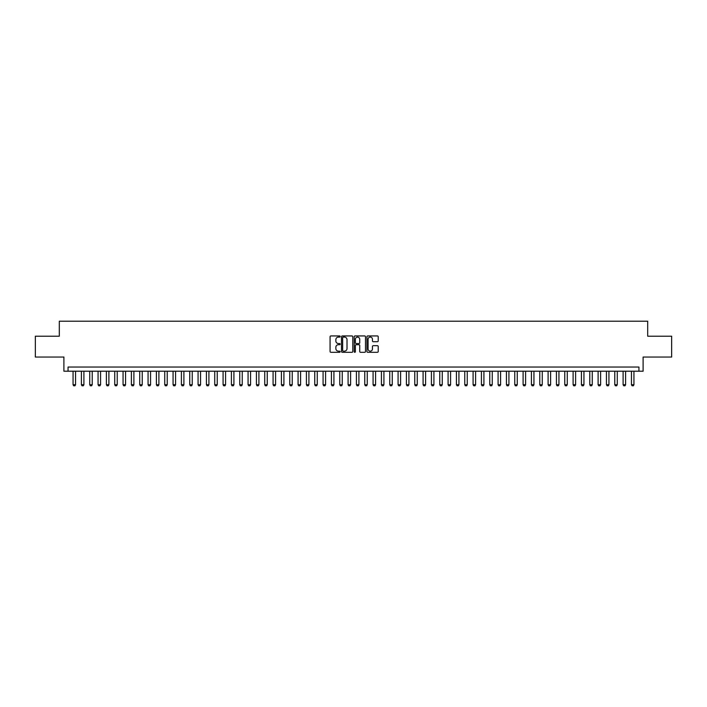 <?xml version="1.0" encoding="UTF-8"?>
<svg xmlns="http://www.w3.org/2000/svg" width="707" height="707" viewBox="0 0 707 707"><rect width="100%" height="100%" fill="white"/><g stroke="black" fill="none" stroke-linecap="round" stroke-linejoin="round"><path stroke-width="1.06" d="M340.164 336.514A0.574 0.574 0 0 0 339.59 335.94L330.903 335.94A0.822 0.822 0 0 0 330.081 336.762L330.081 351.485A0.822 0.822 0 0 0 330.903 352.307L339.59 352.307A0.574 0.574 0 0 0 340.164 351.733A0.574 0.574 0 0 0 339.59 351.158L338.467 351.158A2.616 2.616 0 0 1 335.852 348.542L335.852 347.314A2.616 2.616 0 0 1 338.467 344.698L339.59 344.698A0.574 0.574 0 0 0 340.164 344.123A0.574 0.574 0 0 0 339.59 343.549L338.467 343.549A2.616 2.616 0 0 1 335.852 340.933L335.852 339.705A2.616 2.616 0 0 1 338.467 337.089L339.59 337.089A0.574 0.574 0 0 0 340.164 336.514M377.405 341.711A0.822 0.822 0 0 0 378.227 340.889L378.227 336.762A0.822 0.822 0 0 0 377.405 335.94L367.755 335.94A0.822 0.822 0 0 0 366.933 336.762L366.933 351.485A0.822 0.822 0 0 0 367.755 352.307L377.405 352.307A0.822 0.822 0 0 0 378.227 351.485L378.227 346.501A0.822 0.822 0 0 0 377.405 345.679L373.278 345.679A0.822 0.822 0 0 0 372.456 346.501L372.456 348.975A2.192 2.192 0 0 1 370.274 351.158A2.192 2.192 0 0 1 368.082 348.975L368.082 339.28A2.192 2.192 0 0 1 370.274 337.089A2.192 2.192 0 0 1 372.456 339.28L372.456 340.889A0.822 0.822 0 0 0 373.278 341.711L377.405 341.711M638.942 371.21L643.105 371.21L643.105 357.044L671.65 357.044L671.65 336.205L647.692 336.205L647.692 321.208L59.308 321.208L59.308 336.205L35.35 336.205L35.35 357.044L63.895 357.044L63.895 371.21L638.942 371.21L638.942 367.039L68.058 367.039L68.058 371.21M352.784 336.762A0.822 0.822 0 0 0 351.962 335.94L342.312 335.94A0.822 0.822 0 0 0 341.499 336.762L341.499 351.485A0.822 0.822 0 0 0 342.312 352.307L351.962 352.307A0.822 0.822 0 0 0 352.784 351.485L352.784 336.762M355.038 335.94L364.688 335.94A0.822 0.822 0 0 1 365.501 336.762L365.501 351.485A0.822 0.822 0 0 1 364.688 352.307L360.552 352.307A0.822 0.822 0 0 1 359.739 351.485L359.739 345.511A0.822 0.822 0 0 0 358.917 344.698L356.178 344.698A0.822 0.822 0 0 0 355.365 345.511L355.365 351.733A0.574 0.574 0 0 1 354.79 352.307A0.574 0.574 0 0 1 354.216 351.733L354.216 336.762A0.822 0.822 0 0 1 355.038 335.94M343.213 337.089A0.574 0.574 0 0 0 342.639 337.663L342.639 350.584A0.574 0.574 0 0 0 343.213 351.158L344.397 351.158A2.616 2.616 0 0 0 347.013 348.542L347.013 339.705A2.616 2.616 0 0 0 344.397 337.089L343.213 337.089M359.739 339.316A2.192 2.192 0 0 0 357.548 337.133A2.192 2.192 0 0 0 355.365 339.316L355.365 342.736A0.822 0.822 0 0 0 356.178 343.549L358.917 343.549A0.822 0.822 0 0 0 359.739 342.736L359.739 339.316M73.06 371.21L73.06 384.714L75.561 384.714L75.561 371.21M75.561 384.714L74.933 385.792L73.687 385.792L73.06 384.714M81.393 371.21L81.393 384.714L83.894 384.714L83.894 371.21M83.894 384.714L83.267 385.792L82.021 385.792L81.393 384.714M89.727 371.21L89.727 384.714L92.228 384.714L92.228 371.21M92.228 384.714L91.601 385.792L90.355 385.792L89.727 384.714M98.061 371.21L98.061 384.714L100.562 384.714L100.562 371.21M100.562 384.714L99.934 385.792L98.688 385.792L98.061 384.714M106.395 371.21L106.395 384.714L108.896 384.714L108.896 371.21M108.896 384.714L108.268 385.792L107.022 385.792L106.395 384.714M114.728 371.21L114.728 384.714L117.229 384.714L117.229 371.21M117.229 384.714L116.602 385.792L115.356 385.792L114.728 384.714M123.062 371.21L123.062 384.714L125.563 384.714L125.563 371.21M125.563 384.714L124.945 385.792L123.69 385.792L123.062 384.714M131.396 371.21L131.396 384.714L133.897 384.714L133.897 371.21M133.897 384.714L133.278 385.792L132.023 385.792L131.396 384.714M139.73 371.21L139.73 384.714L142.231 384.714L142.231 371.21M142.231 384.714L141.612 385.792L140.357 385.792L139.73 384.714M148.063 371.21L148.063 384.714L150.564 384.714L150.564 371.21M150.564 384.714L149.946 385.792L148.691 385.792L148.063 384.714M156.397 371.21L156.397 384.714L158.898 384.714L158.898 371.21M158.898 384.714L158.28 385.792L157.025 385.792L156.397 384.714M164.731 371.21L164.731 384.714L167.232 384.714L167.232 371.21M167.232 384.714L166.613 385.792L165.358 385.792L164.731 384.714M173.065 371.21L173.065 384.714L175.566 384.714L175.566 371.21M175.566 384.714L174.947 385.792L173.692 385.792L173.065 384.714M181.407 371.21L181.407 384.714L183.9 384.714L183.9 371.21M183.9 384.714L183.281 385.792L182.026 385.792L181.407 384.714M189.741 371.21L189.741 384.714L192.233 384.714L192.233 371.21M192.233 384.714L191.615 385.792L190.36 385.792L189.741 384.714M198.075 371.21L198.075 384.714L200.567 384.714L200.567 371.21M200.567 384.714L199.948 385.792L198.694 385.792L198.075 384.714M206.409 371.21L206.409 384.714L208.91 384.714L208.91 371.21M208.91 384.714L208.282 385.792L207.027 385.792L206.409 384.714M214.742 371.21L214.742 384.714L217.243 384.714L217.243 371.21M217.243 384.714L216.616 385.792L215.361 385.792L214.742 384.714M223.076 371.21L223.076 384.714L225.577 384.714L225.577 371.21M225.577 384.714L224.95 385.792L223.695 385.792L223.076 384.714M231.41 371.21L231.41 384.714L233.911 384.714L233.911 371.21M233.911 384.714L233.283 385.792L232.029 385.792L231.41 384.714M239.744 371.21L239.744 384.714L242.245 384.714L242.245 371.21M242.245 384.714L241.617 385.792L240.362 385.792L239.744 384.714M248.077 371.21L248.077 384.714L250.578 384.714L250.578 371.21M250.578 384.714L249.951 385.792L248.696 385.792L248.077 384.714M256.411 371.21L256.411 384.714L258.912 384.714L258.912 371.21M258.912 384.714L258.285 385.792L257.03 385.792L256.411 384.714M264.745 371.21L264.745 384.714L267.246 384.714L267.246 371.21M267.246 384.714L266.619 385.792L265.372 385.792L264.745 384.714M273.079 371.21L273.079 384.714L275.58 384.714L275.58 371.21M275.58 384.714L274.952 385.792L273.706 385.792L273.079 384.714M281.413 371.21L281.413 384.714L283.914 384.714L283.914 371.21M283.914 384.714L283.286 385.792L282.04 385.792L281.413 384.714M289.746 371.21L289.746 384.714L292.247 384.714L292.247 371.21M292.247 384.714L291.62 385.792L290.374 385.792L289.746 384.714M298.08 371.21L298.08 384.714L300.581 384.714L300.581 371.21M300.581 384.714L299.954 385.792L298.708 385.792L298.08 384.714M306.414 371.21L306.414 384.714L308.915 384.714L308.915 371.21M308.915 384.714L308.287 385.792L307.041 385.792L306.414 384.714M314.748 371.21L314.748 384.714L317.249 384.714L317.249 371.21M317.249 384.714L316.621 385.792L315.375 385.792L314.748 384.714M323.081 371.21L323.081 384.714L325.582 384.714L325.582 371.21M325.582 384.714L324.955 385.792L323.709 385.792L323.081 384.714M331.415 371.21L331.415 384.714L333.916 384.714L333.916 371.21M333.916 384.714L333.289 385.792L332.043 385.792L331.415 384.714M339.749 371.21L339.749 384.714L342.25 384.714L342.25 371.21M342.25 384.714L341.622 385.792L340.376 385.792L339.749 384.714M348.083 371.21L348.083 384.714L350.584 384.714L350.584 371.21M350.584 384.714L349.956 385.792L348.71 385.792L348.083 384.714M356.416 371.21L356.416 384.714L358.917 384.714L358.917 371.21M358.917 384.714L358.29 385.792L357.044 385.792L356.416 384.714M364.75 371.21L364.75 384.714L367.251 384.714L367.251 371.21M367.251 384.714L366.624 385.792L365.378 385.792L364.75 384.714M373.084 371.21L373.084 384.714L375.585 384.714L375.585 371.21M375.585 384.714L374.957 385.792L373.711 385.792L373.084 384.714M381.418 371.21L381.418 384.714L383.919 384.714L383.919 371.21M383.919 384.714L383.291 385.792L382.045 385.792L381.418 384.714M389.751 371.21L389.751 384.714L392.252 384.714L392.252 371.21M392.252 384.714L391.625 385.792L390.379 385.792L389.751 384.714M398.085 371.21L398.085 384.714L400.586 384.714L400.586 371.21M400.586 384.714L399.959 385.792L398.713 385.792L398.085 384.714M406.419 371.21L406.419 384.714L408.92 384.714L408.92 371.21M408.92 384.714L408.293 385.792L407.046 385.792L406.419 384.714M414.753 371.21L414.753 384.714L417.254 384.714L417.254 371.21M417.254 384.714L416.626 385.792L415.38 385.792L414.753 384.714M423.086 371.21L423.086 384.714L425.587 384.714L425.587 371.21M425.587 384.714L424.96 385.792L423.714 385.792L423.086 384.714M431.42 371.21L431.42 384.714L433.921 384.714L433.921 371.21M433.921 384.714L433.294 385.792L432.048 385.792L431.42 384.714M439.754 371.21L439.754 384.714L442.255 384.714L442.255 371.21M442.255 384.714L441.628 385.792L440.381 385.792L439.754 384.714M448.088 371.21L448.088 384.714L450.589 384.714L450.589 371.21M450.589 384.714L449.97 385.792L448.715 385.792L448.088 384.714M456.422 371.21L456.422 384.714L458.923 384.714L458.923 371.21M458.923 384.714L458.304 385.792L457.049 385.792L456.422 384.714M464.755 371.21L464.755 384.714L467.256 384.714L467.256 371.21M467.256 384.714L466.638 385.792L465.383 385.792L464.755 384.714M473.089 371.21L473.089 384.714L475.59 384.714L475.59 371.21M475.59 384.714L474.971 385.792L473.717 385.792L473.089 384.714M481.423 371.21L481.423 384.714L483.924 384.714L483.924 371.21M483.924 384.714L483.305 385.792L482.05 385.792L481.423 384.714M489.757 371.21L489.757 384.714L492.258 384.714L492.258 371.21M492.258 384.714L491.639 385.792L490.384 385.792L489.757 384.714M498.09 371.21L498.09 384.714L500.591 384.714L500.591 371.21M500.591 384.714L499.973 385.792L498.718 385.792L498.09 384.714M506.433 371.21L506.433 384.714L508.925 384.714L508.925 371.21M508.925 384.714L508.306 385.792L507.052 385.792L506.433 384.714M514.767 371.21L514.767 384.714L517.259 384.714L517.259 371.21M517.259 384.714L516.64 385.792L515.385 385.792L514.767 384.714M523.1 371.21L523.1 384.714L525.593 384.714L525.593 371.21M525.593 384.714L524.974 385.792L523.719 385.792L523.1 384.714M531.434 371.21L531.434 384.714L533.935 384.714L533.935 371.21M533.935 384.714L533.308 385.792L532.053 385.792L531.434 384.714M539.768 371.21L539.768 384.714L542.269 384.714L542.269 371.21M542.269 384.714L541.642 385.792L540.387 385.792L539.768 384.714M548.102 371.21L548.102 384.714L550.603 384.714L550.603 371.21M550.603 384.714L549.975 385.792L548.72 385.792L548.102 384.714M556.436 371.21L556.436 384.714L558.937 384.714L558.937 371.21M558.937 384.714L558.309 385.792L557.054 385.792L556.436 384.714M564.769 371.21L564.769 384.714L567.27 384.714L567.27 371.21M567.27 384.714L566.643 385.792L565.388 385.792L564.769 384.714M573.103 371.21L573.103 384.714L575.604 384.714L575.604 371.21M575.604 384.714L574.977 385.792L573.722 385.792L573.103 384.714M581.437 371.21L581.437 384.714L583.938 384.714L583.938 371.21M583.938 384.714L583.31 385.792L582.055 385.792L581.437 384.714M589.771 371.21L589.771 384.714L592.272 384.714L592.272 371.21M592.272 384.714L591.644 385.792L590.398 385.792L589.771 384.714M598.104 371.21L598.104 384.714L600.605 384.714L600.605 371.21M600.605 384.714L599.978 385.792L598.732 385.792L598.104 384.714M606.438 371.21L606.438 384.714L608.939 384.714L608.939 371.21M608.939 384.714L608.312 385.792L607.066 385.792L606.438 384.714M614.772 371.21L614.772 384.714L617.273 384.714L617.273 371.21M617.273 384.714L616.645 385.792L615.399 385.792L614.772 384.714M623.106 371.21L623.106 384.714L625.607 384.714L625.607 371.21M625.607 384.714L624.979 385.792L623.733 385.792L623.106 384.714M631.439 371.21L631.439 384.714L633.94 384.714L633.94 371.21M633.94 384.714L633.313 385.792L632.067 385.792L631.439 384.714"/></g></svg>
